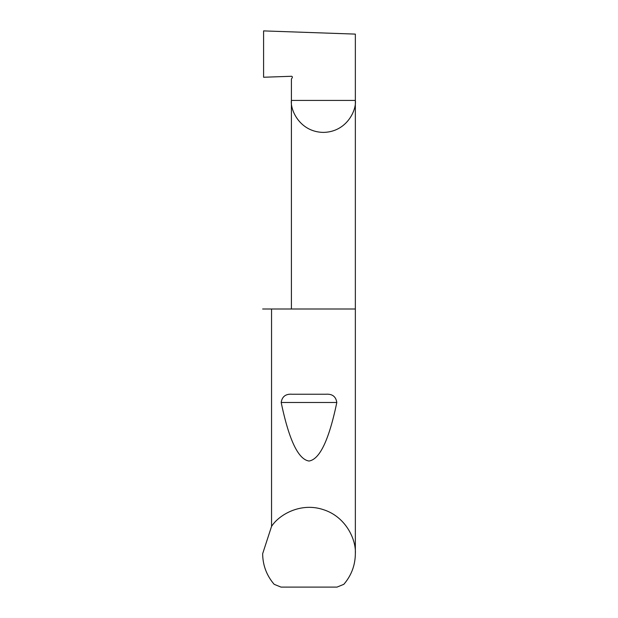 <?xml version="1.0" encoding="UTF-8"?>
<svg xmlns="http://www.w3.org/2000/svg" width="618" height="618" viewBox="0 0 618 618"><rect width="100%" height="100%" fill="white"/><g stroke="black" fill="none" stroke-linecap="round" stroke-linejoin="round"><path stroke-width="0.93" d="M355.35 553.728C355.203 565.315 351.364 575.512 343.824 584.319L337.011 587.1L280.989 587.1L274.176 584.319C266.636 575.512 262.797 565.315 262.65 553.728L271.549 526.412C279.151 514.516 300.951 502.094 323.361 509.657C345.925 516.756 356.223 539.638 355.35 553.728L355.35 100.425L291.402 100.425L291.402 79.112L292.244 77.667A0.927 0.927 0 0 0 291.402 76.277L263.592 77.25L263.592 30.9L355.35 34.106L355.35 100.425C356.632 109.78 347.046 131.958 323.376 132.399C299.715 131.958 290.12 109.78 291.402 100.425L291.402 309M291.928 394.23L326.072 394.23C332.329 393.828 335.906 396.586 336.81 402.496C329.031 439.885 319.761 459.39 309 461.028C298.239 459.39 288.969 439.885 281.19 402.496C282.094 396.586 285.678 393.828 291.928 394.23L326.072 394.23M271.549 526.412L271.549 309L355.35 309M271.549 309L262.65 309M281.19 402.496L336.81 402.496"/></g></svg>

